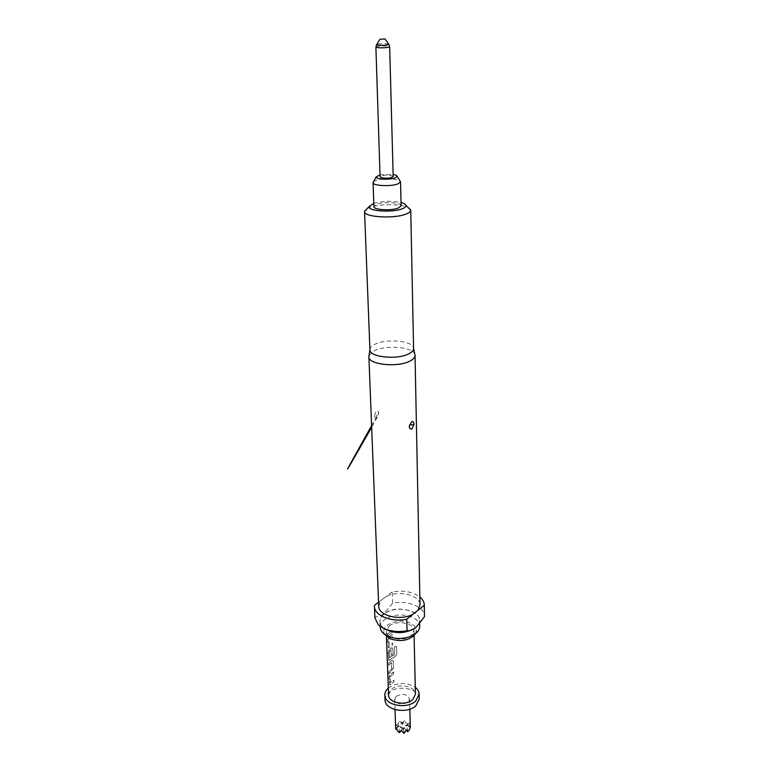 <?xml version="1.0" encoding="UTF-8"?>
<svg xmlns="http://www.w3.org/2000/svg" width="772" height="772" viewBox="0 0 772 772"><rect width="100%" height="100%" fill="white"/><g stroke="black" fill="none" stroke-linecap="round" stroke-linejoin="round"><path stroke-width="0.58" stroke-dasharray="3.86 2.9" d="M387.206 635.8L386.656 638.164L387.062 635.781M393.739 673.879L390.188 676.513L390.439 682.66L393.952 680.2L394.019 682.062L389.841 685.073L389.146 677.604L390.034 674.583L393.681 671.987L393.739 673.879L390.063 676.465L390.314 682.612L393.865 680.122L393.932 681.994L389.706 685.044L389.001 677.575L389.908 674.535L393.595 671.91L393.652 673.802M391.607 660.571L392.668 660.378L393.324 661.43L393.546 668.079L389.001 673.695L388.934 671.794L391.78 668.822L391.568 662.675L388.702 665.387L388.634 663.466L391.5 660.504L392.581 660.311L393.238 661.353L393.459 668.012L388.866 673.667L388.798 671.765L391.674 668.764L391.462 662.617L388.567 665.348L388.499 663.438L391.5 660.504M393.093 654.482L391.327 655.467L391.086 649.918L389.387 651.269L389.57 657.773L394.502 654.791L394.386 646.994L396.547 646.386L396.798 654.463L394.849 656.818L388.982 660.427L388.258 652.755L389.165 649.715L391.182 648.075L392.224 647.882L392.909 648.962L393.093 654.482L391.211 655.409L390.979 649.86L389.262 651.221L389.435 657.734L394.569 654.531L394.318 646.917L396.499 646.299L396.75 654.376L394.781 656.731L388.847 660.388L388.113 652.726L389.03 649.667L392.137 647.814L392.823 648.895L393.006 654.405M392.494 636.475L388.876 639.052L389.136 645.431L392.707 643.028L392.774 644.967L388.548 647.882L387.805 640.104L388.712 637.045L392.427 634.526L392.494 636.475L388.741 639.004L389.001 645.382L392.62 642.96L392.687 644.9L388.412 647.843L387.66 640.065L388.586 637.006L392.34 634.449L392.408 636.408M392.292 630.338L392.35 632.307L387.66 636.041L387.583 634.073L389.503 632.017L392.195 630.27L392.263 632.229L387.515 636.012L387.447 634.044L392.195 630.27M393.18 176.46L390.642 175.292C384.987 174.829 381.464 175.35 380.075 176.846M380.017 174.877L393.131 174.491M373.552 181.748L376.041 180.474C382.362 178.178 397.397 178.477 399.993 180.966M401.112 205.806C401.565 202.515 384.041 201.424 376.852 204.262L373.909 206.606M388.316 688.084L388.451 687.968C397.281 682.236 406.226 682.014 415.278 687.283M385.016 699.886C384.967 697.222 386.174 694.819 388.625 692.677C397.57 684.253 419.707 688.624 419.273 698.863M396.229 696.325C402.714 693.15 407.162 694.028 409.585 698.978L408.089 702.009C401.614 705.232 397.146 704.363 394.695 699.422L396.229 696.325M410.27 727.687L409.314 722.91L408.398 724.175L406.265 723.123L404.644 720.614L402.019 723.605L399.346 721.183L398.072 724.001L396.441 725.468L395.785 724.368L395.64 727.938M389.175 626.034C396.403 619.752 414.332 622.946 413.966 630.541L411.196 635.684C404.084 642.111 385.875 638.898 386.261 631.361L389.175 626.034M388.567 694.954L391.375 689.367C398.381 682.776 415.78 686.183 415.433 694.153M374.246 416.484L376.398 417.99L377.18 417.363L378.753 412.431L378.415 411.515L376.128 410.762L374.246 416.484L376.987 415.24M367.221 208.508L369.624 207.456C379.148 203.798 400.678 203.702 407.896 207.301M369.923 349.774L369.923 349.523C370.058 347.651 371.641 345.952 374.671 344.418C386.039 338.213 413.599 340.828 413.56 348.23L413.57 348.288M368.997 355.709L373.909 350.97C385.44 344.621 413.213 346.84 414.853 354.348M378.714 606.165L380.972 600.413L385.855 596.717C398.062 589.808 420.441 595.058 420.007 604.939M384.919 629.006L382.613 627.182C378.541 622.628 379.042 618.198 384.109 613.904C397.638 602.392 429.425 613.73 417.363 626.15L415.818 627.607M374.902 617.851L374.931 616.77C377.769 616.982 380.779 615.969 383.983 613.721L392.591 603.193C407.336 600.027 424.388 606.724 424.484 616.075M380.249 627.327C380.2 624.529 381.59 621.991 384.437 619.733C392.601 614.464 401.729 613.566 411.823 617.04C416.841 619.289 419.486 622.328 419.736 626.16M415.548 633.619L416.311 631.052C416.369 627.675 414.217 624.992 409.845 623.004C399.549 618.131 382.381 623.998 383.954 632.007L384.861 634.526M384.224 613.952C381.368 616.21 379.969 618.729 380.017 621.518C379.457 632.133 405.57 636.668 415.693 627.549C418.327 625.359 419.63 622.965 419.611 620.35C420.132 609.619 394.608 605.132 384.224 613.952M392.591 603.193L392.224 591.892C403.457 590.097 412.673 591.786 419.843 596.939M392.224 591.892L378.56 602.237M373.793 203.335C382.806 200.99 391.887 200.72 401.035 202.525M374.459 605.344L374.931 616.77M418.009 610.247L413.194 614.087M407.722 731.731L407.037 724.976L409.951 727.417M410.067 726.471L402.357 722.669L398.371 727.079L398.072 724.001M406.516 729.704L403.476 728.189L406.13 730.409M404.007 733.4L403.476 728.189L401.363 730.534M402.019 723.605L402.357 722.669L399.346 721.183M396.441 725.468L398.371 727.079L398.796 725.863L395.785 724.368M399.471 732.628L398.796 725.863L396.586 728.314M408.398 724.175L406.574 726.191L406.265 723.123M404.644 720.614L402.357 722.669L406.574 726.191L407.037 724.976L403.032 729.395L402.357 722.669L396.48 727.948M409.314 722.91L401.17 730.283M403.476 728.189L398.796 725.863L403.032 729.395L403.476 728.189M375.896 47.092C377.373 46.166 381.078 45.809 387.013 46.011L389.667 46.677M388.683 44.129L386.511 43.743C382.063 43.55 378.801 43.792 376.717 44.486M378.039 414.294L378.753 412.431M409.392 425.382L409.295 425.912M409.585 698.978L409.845 709.159M413.966 630.541L414.082 635.607M386.261 631.361L386.444 636.427M377.19 417.363L371.67 427.302M371.602 425.584L378.811 412.673L377.199 417.353M409.421 427.736L409.218 425.681L411.051 422.236M382.613 627.182L378.28 624.78M391.385 637.421L388.075 636.186C384.842 634.198 383.404 632.866 383.761 632.191L383.954 632.007M380.017 621.518L380.21 626.41M419.611 620.35L419.678 623.689M409.218 636.9C414.236 634.632 416.668 632.741 416.504 631.216L416.311 631.052M378.415 411.515L378.811 412.673M394.695 699.422L395.032 709.603"/><path stroke-width="1.16" d="M381.021 39.237L385.006 38.889L381.021 39.237M375.896 47.092L380.075 176.846L382.584 178.004C388.258 178.477 391.79 177.956 393.18 176.46L389.667 46.677C388.181 47.603 384.466 47.961 378.502 47.758L375.896 47.092L376.543 44.757L378.878 45.287C383.954 45.48 387.293 45.181 388.876 44.4L388.683 44.129M393.131 174.491C395.698 174.926 397.04 175.543 397.146 176.344L394.965 177.975C389.455 180.04 375.665 179.287 376.109 176.971L380.017 174.877M399.993 180.966L400.533 181.864L397.696 184.006C390.526 186.747 372.519 185.753 373.069 182.674L373.552 181.748M376.109 176.971L373.059 182.655L373.909 206.606C373.368 209.887 391.211 210.988 398.304 208.083L401.112 205.806L400.533 181.864L397.146 176.344M415.278 687.283C417.768 689.251 419.061 691.529 419.167 694.124L415.77 700.995C406.998 709.632 384.388 705.261 384.842 695.147C384.784 692.552 385.952 690.197 388.316 688.084M419.167 694.124L419.273 698.863L415.886 705.753C407.133 714.409 384.572 710.028 385.016 699.886L384.842 695.147M409.556 729.704L407.722 731.731L409.556 729.704L409.951 727.417M414.082 635.607L415.433 694.153L412.759 699.557C405.879 706.293 388.219 702.877 388.567 694.954L386.444 636.427M413.831 424.687L411.901 429.049L409.739 428.46L409.295 425.912L411.737 421.695C413.261 421.087 413.956 422.091 413.831 424.687L411.051 424.832M401.035 202.525C404.103 203.325 405.763 204.329 406.004 205.535C406.13 206.684 404.875 207.774 402.241 208.787C392.437 212.831 367.675 211.171 369.006 206.635L373.793 203.335M407.896 207.301L410.743 210.158C410.723 211.538 409.17 212.831 406.062 214.047C394.077 219.084 363.602 217.154 364.548 211.528L367.221 208.508M413.56 348.23L413.58 348.481C413.57 350.314 412.113 352.022 409.189 353.595C397.918 360.148 369.113 357.253 369.923 349.774L364.548 211.528M414.853 354.348L415.027 355.352C415.018 357.32 413.483 359.144 410.405 360.823C398.497 367.848 368.032 364.731 368.881 356.722L368.997 355.709M415.027 355.352L420.007 604.939L418.009 610.247L413.194 614.087C401.044 621.267 378.251 615.892 378.714 606.165L368.881 356.722M415.818 627.607C405.956 633.754 395.65 634.227 384.919 629.006M419.843 596.939C422.709 599.304 424.195 601.967 424.291 604.93L424.494 616.683L415.944 627.53C412.788 629.865 409.835 630.956 407.066 630.792C394.849 632.722 385.247 630.724 378.28 624.78L374.902 617.851L374.43 606.416L374.459 605.344L378.56 602.237M419.678 623.689L419.736 626.16C419.746 628.784 418.443 631.197 415.828 633.397L409.218 636.9C403.322 638.753 397.377 638.927 391.385 637.421L387.853 636.186C383.047 633.937 380.509 630.985 380.249 627.327L380.21 626.41M384.861 634.526L390.178 638.801C401.343 642.207 409.797 640.48 415.548 633.619M424.484 616.075L424.494 616.683M413.194 614.087L406.757 619.212C391.539 622.541 374.246 615.516 374.43 606.416M407.066 630.792L406.757 619.212M424.291 605.238L418.009 610.247M406.13 730.409L407.722 731.731M395.032 709.603L395.727 729.26L396.48 727.948L397.522 731.007L399.664 732.078L401.17 730.283L404.007 733.4L406.516 729.704L407.934 731.181M396.586 728.314L395.727 729.26M397.522 731.007L399.471 732.628L399.664 732.078M401.363 730.534L399.471 732.628M376.717 44.486L380.085 39.034M409.98 425.121L409.392 425.382M409.845 709.159L410.318 727.378M371.67 427.302L352.264 461.116C346.155 471.673 340.819 480.753 371.602 425.584M409.739 428.46L409.421 427.736M369.006 206.635L364.558 211.296M369.913 349.581L368.881 356.442M424.291 604.93L424.494 616.384M413.57 348.288L415.008 355.072M410.743 210.158L413.58 348.481M406.004 205.535L410.723 209.926M385.006 38.889L388.876 44.4L389.667 46.677"/></g></svg>
